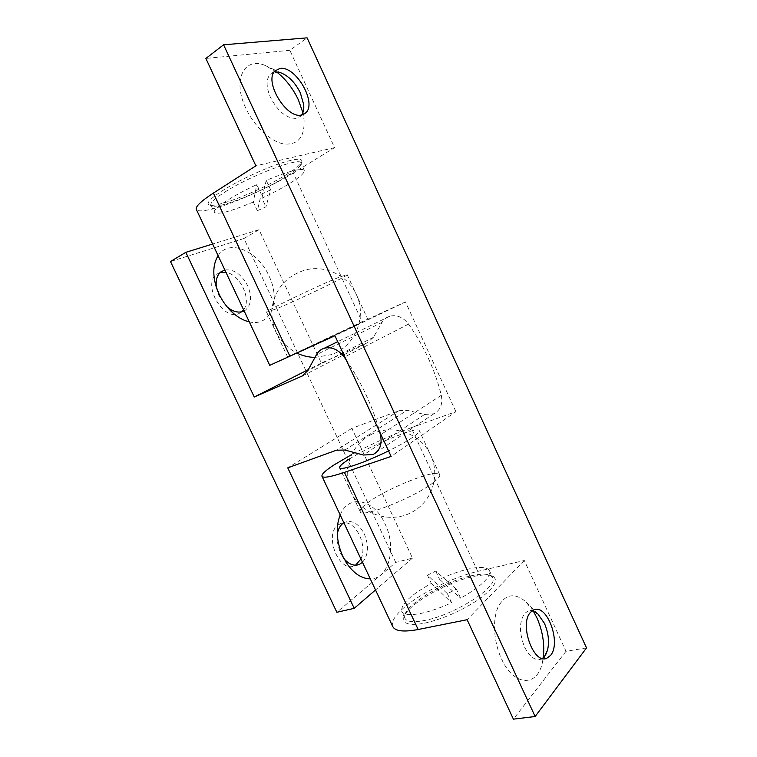 <?xml version="1.0" encoding="UTF-8"?>
<svg xmlns="http://www.w3.org/2000/svg" width="757" height="757" viewBox="0 0 757 757"><rect width="100%" height="100%" fill="white"/><g stroke="black" fill="none" stroke-linecap="round" stroke-linejoin="round"><path stroke-width="0.57" stroke-dasharray="3.79 2.84" d="M285.928 174.876C294.18 169.767 299.337 165.707 301.4 162.689C303.945 157.607 295.987 158.137 277.526 164.288C259.859 170.476 236.316 181.784 222.075 190.896C209.159 199.394 205.204 204.163 210.228 205.204C219.577 206.983 262.282 189.704 285.928 174.876M224.29 192.458C249.98 175.681 300.86 156.453 301.012 163.058L300.482 165.253C298.504 168.13 293.546 172.019 285.607 176.92C262.83 191.161 221.678 207.834 212.793 206.141L210.843 205.1C210.115 202.933 214.591 198.713 224.29 192.458M424.62 623.181C443.157 618.885 461.127 610.994 478.547 599.516C493.961 588.198 498.806 580.487 493.072 576.361C489.06 574.374 482.124 574.497 472.264 576.739C444.756 582.701 405.175 606.206 403.736 618.024C403.055 624.109 410.02 625.831 424.62 623.181M470.646 575.907C480.127 573.74 486.779 573.617 490.612 575.519L492.608 577.515C499.402 586.164 454.739 614.939 424.772 620.437C413.53 622.614 406.925 621.923 404.976 618.374L404.673 615.592C406.007 604.304 444.179 581.66 470.646 575.907M349.602 458.893C370.845 445.248 418.167 425.898 419.312 430.629C419.794 431.717 417.618 433.941 412.773 437.281C406.897 441.265 398.825 445.797 388.54 450.888M433.638 482.323C415.451 497.141 360.824 518.734 360.218 511.628C359.566 509.896 362.054 506.953 367.675 502.809C387.045 488.104 437.726 468.006 439.656 474.592C440.319 476.077 438.312 478.661 433.638 482.323M456.395 589.154L435.71 571.081L427.478 575.197L447.406 593.677L456.395 589.154L460.597 598.181C481.386 586.297 491 577.099 489.41 570.598C487.063 566.879 479.777 566.425 467.552 569.245C458.77 571.374 449.44 574.733 439.562 579.342L460.597 598.181M447.406 593.677L451.607 602.704C440.688 607.776 430.629 611.306 421.431 613.302C410.209 615.536 403.642 614.93 401.74 611.476L404.976 618.374M360.029 323.447L287.632 356.973L360.029 323.447M338.701 277.403C317.23 285.938 263.654 311.827 266.596 312.168L276.721 308.695C299.062 299.592 348.712 275.624 347.132 274.621L338.701 277.403M261.241 194.161L270.675 189.931L265.953 206.841L257.352 210.711L261.241 194.161L256.784 184.604C245.552 189.856 235.9 194.994 227.829 200.018C218.111 206.207 213.588 210.332 214.269 212.395L210.843 205.1M270.675 189.931L266.237 180.384C288.956 170.997 301.683 167.657 304.39 170.372C304.863 172.804 299.687 177.327 288.862 183.96C281.036 188.692 272.047 193.413 261.903 198.145L265.953 206.841M542.381 658.458L540.735 659.271C534.821 660.719 529.417 656.612 524.535 646.97C519.056 632.89 519.113 621.696 524.715 613.388L527.951 611.06L532.228 610.757M533.297 611.06L525.576 601.512C514.23 592.334 505.061 594.179 498.087 607.048C492.324 619.784 493.649 642.031 501.475 658.808C513.445 685.88 536.685 687.451 542.078 663.728L543.261 657.795M301.665 114.988L300.538 116.294L296.413 118.366C286.78 118.641 278.15 111.705 270.533 97.539C266.104 87.131 265.972 79.409 270.145 74.375L275.028 72.01M276.627 71.943L264.373 65.111C243.603 56.955 232.39 80.592 245.874 108.327C254.371 126.684 270.987 141.9 284.178 144.019C298.163 145.013 304.797 136.96 304.059 119.871L302.866 112.67M392.788 626.645C391.104 622.443 394.17 616.709 401.986 609.442C418.063 594.396 452.497 577.175 477.752 571.403L411.202 427.724C391.549 434.934 371.583 443.962 351.305 454.796M411.202 427.724L455.913 411.685L391.114 456.414M427.478 575.197L431.339 583.458C410.483 595.059 400.614 604.398 401.74 611.476M431.339 583.458L451.607 602.704M586.505 647.907L566.009 651.275L524.298 560.492L477.752 571.403M524.298 560.492L467.116 619.709M257.352 210.711L253.292 202.015L256.784 184.604M253.292 202.015C230.753 211.496 217.742 214.96 214.269 212.395M269.747 365.328L362.149 321.791L293.252 173.031L334.585 147.643L289.855 50.312L307.105 37.85M289.855 50.312L205.876 58.44M566.009 651.275L513.397 719.15M455.913 411.685L405.468 301.901L334.944 335.73M405.468 301.901L362.149 321.791M293.252 173.031C270.949 186.837 234.878 202.99 213.72 208.591C203.453 211.326 197.653 211.591 196.309 209.377M334.585 147.643L255.866 165.83M266.237 180.384L261.903 198.145M435.71 571.081L439.562 579.342M216.36 287.291L219.085 296.205L227.27 307.058M218.12 255.696C228.898 238.237 258.042 250.822 268.953 275.87C281.216 300.415 270.722 327.289 249.271 321.857M244.133 310.938L245.505 310.086C251.419 304.617 252.128 296.46 247.634 285.626C241.483 274.223 233.894 269.009 224.848 269.984M337.3 534.045L337.045 541.056L340.148 552.629L344.132 558.903M340.224 514.997C348.646 493.252 374.374 499.402 385.01 523.816C396.782 547.339 389.022 579.247 370.287 578.84M362.499 562.309C368.422 555.108 369.028 545.665 364.316 533.988C358.809 523.655 352.26 519.766 344.681 522.321L338.436 524.677C323.324 534.196 339.108 573.872 354.73 565.621L355.582 565.205M220.23 272.473L216.625 274.308C201.987 284.339 223.192 321.356 238.938 313.568L241.862 311.78M395.741 562.413L243.962 238.502L259.045 229.712L321.337 363.029L367.467 342.713L373.343 337.367L382.058 322.378C383.913 319.255 386.515 317.183 389.864 316.161C396.923 314.581 403.159 317.23 408.562 324.1C424.09 346.081 435.01 369.813 441.303 395.286C442.94 404.096 440.451 410.256 433.827 413.776L424.592 414.476L407.105 410.294L398.967 410.682L351.873 428.367L412.489 558.117L395.741 562.413L336.865 612.281M412.489 558.117L375.519 589.968M243.612 309.831C251.863 299.469 240.111 274.441 225.955 272.331M360.938 558.988C367.59 545.702 356.235 521.507 343.877 522.756M243.962 238.502L170.495 261.534M259.045 229.712L212.632 244.038M321.337 363.029L308.298 369.634M346.176 359.868C361.439 382.313 372.586 406.263 379.617 431.717M351.873 428.367L287.764 467.845M303.018 375.642L367.467 342.713M373.343 337.367L307.739 370.665M382.058 322.378L316.464 354.692M408.562 324.1L344.795 356.897M441.303 395.286L380.922 434.509M424.592 414.476L363.351 455.023M344.918 450.037L407.105 410.294M398.967 410.682L336.411 450.216M300.482 165.253L301.4 162.689M490.612 575.519L493.072 576.361M360.218 511.628L339.638 467.779M489.41 570.598L492.608 577.515M266.596 312.168L287.632 356.973M304.39 170.372L301.012 163.058M545.646 654.843L542.078 663.728M303.784 107.977L304.059 119.871M544.245 658.704L540.735 659.271M275.16 70.798L270.145 74.375M303.283 114.487L300.538 116.294M533.799 609.905L527.951 611.06M280.686 72.729L264.373 65.111M537.877 613.908L525.576 601.512M347.132 274.621L367.911 319.539M439.656 474.592L419.312 430.629M404.673 615.592L403.736 618.024M212.793 206.141L210.228 205.204M217.42 291.956L216.142 286.619M337.045 541.056L337.423 535.88M216.625 274.308L220.883 271.905M354.73 565.621L356.528 565.148M389.864 316.161L337.707 341.681M433.827 413.776L373.021 454.531M340.054 523.712L344.681 522.321M241.199 312.319L242.685 311.543M244.076 310.824L245.505 310.086M342.59 556.878L345.75 561.77M314.969 357.427L331.661 354.579C355.09 346.375 367.296 316.909 356.292 294.416C347.879 275.434 325.065 264.534 304.891 270.098C285.834 276.277 274.819 289.25 271.858 309.017C271.214 328.935 279.579 343.64 296.952 353.131M371.176 434.518C349.365 445.258 340.555 474.412 352.771 495.438C364.628 516.662 394.189 523.958 414.552 510.672C432.692 499.488 439.987 474.469 430.724 455.279C421.129 433.297 392.353 423.267 371.176 434.518"/><path stroke-width="1.14" d="M388.54 450.888C364.997 462.574 340.224 470.977 339.638 467.779C339.193 466.492 341.871 463.937 347.671 460.124L349.602 458.893M532.228 610.757L537.877 613.908L544.425 623.342C548.418 632.644 549.459 641.567 547.538 650.131L544.567 656.433L542.381 658.458M543.261 657.795C544.813 644.273 542.674 630.912 536.845 617.712L533.297 611.06M302.866 112.67L298.4 99.896C293.016 88.493 285.767 79.173 276.627 71.943M275.028 72.01L280.686 72.729C288.767 75.993 295.334 82.74 300.387 92.997L303.699 104.665C304.077 108.98 303.396 112.424 301.665 114.988M550.5 655.458L546.696 658.316C533.259 664.551 518.971 623.513 530.591 612.243L533.799 609.905C547.065 603.452 561.599 642.996 550.5 655.458M301.494 115.017C286.449 119.275 263.37 80.876 275.16 70.798L280.033 68.452C295.883 65.547 317.438 103.387 305.61 112.954L301.494 115.017M351.305 454.796L334.092 464.883C325.406 470.551 321.375 474.346 321.99 476.285C323.239 478.254 330.714 476.957 344.416 472.368L391.114 456.414L334.944 335.73L269.747 365.328L196.309 209.377C195.315 206.585 201.002 201.144 213.379 193.082L255.866 165.83L205.876 58.44L223.58 44.795L535.142 716.51L513.397 719.15L467.116 619.709L418.148 629.502C403.718 632.18 395.268 631.234 392.788 626.645L321.99 476.285M535.142 716.51L586.505 647.907L307.105 37.85L223.58 44.795M224.848 269.984L220.883 271.905C217.032 275.207 215.527 280.327 216.36 287.291M249.271 321.857C243.943 320.637 238.71 317.845 233.563 313.483C227.611 308.317 222.804 301.901 219.123 294.236L216.142 286.619C212.48 274.015 213.143 263.701 218.12 255.696M343.877 522.756L343.072 523.286C340.092 525.557 338.161 529.143 337.3 534.045M370.287 578.84C361.931 578.717 354.276 573.834 347.331 564.192L342.968 556.594C339.893 549.989 338.038 543.091 337.423 535.88C336.818 527.979 337.754 521.024 340.224 514.997M227.27 307.058C232.976 311.676 238.304 313.095 243.252 311.335L244.133 310.938M344.132 558.903C349.176 564.533 354.276 566.359 359.433 564.391L362.499 562.309M355.582 565.205L360.938 558.988M375.519 589.968L354.21 608.335L336.865 612.281L170.495 261.534L185.825 252.318L254.257 397.009L303.018 375.642M241.862 311.78L243.612 309.831M225.955 272.331L220.23 272.473M212.632 244.038L185.825 252.318M308.298 369.634L254.257 397.009M301.74 376.295L307.739 370.665L316.464 354.692C318.318 351.362 320.996 349.185 324.479 348.163C331.84 346.602 338.445 349.602 344.284 357.153L346.176 359.868M379.617 431.717L380.44 434.821C382.37 444.359 379.9 450.926 373.021 454.531L363.351 455.023L344.918 450.037L336.411 450.216L287.764 467.845L354.21 608.335M213.379 193.082L289.969 356.32M344.416 472.368L418.148 629.502M344.795 356.897L344.284 357.153M380.922 434.509L380.44 434.821M547.538 650.131L545.646 654.843M303.699 104.665L303.784 107.977M546.696 658.316L544.245 658.704M305.61 112.954L303.283 114.487M356.528 565.148L359.433 564.391M337.707 341.681L324.479 348.163M242.685 311.543L244.076 310.824M345.75 561.77L347.331 564.192M227.365 307.172L233.563 313.483M296.952 353.131C302.658 355.828 308.667 357.257 314.969 357.427"/></g></svg>
